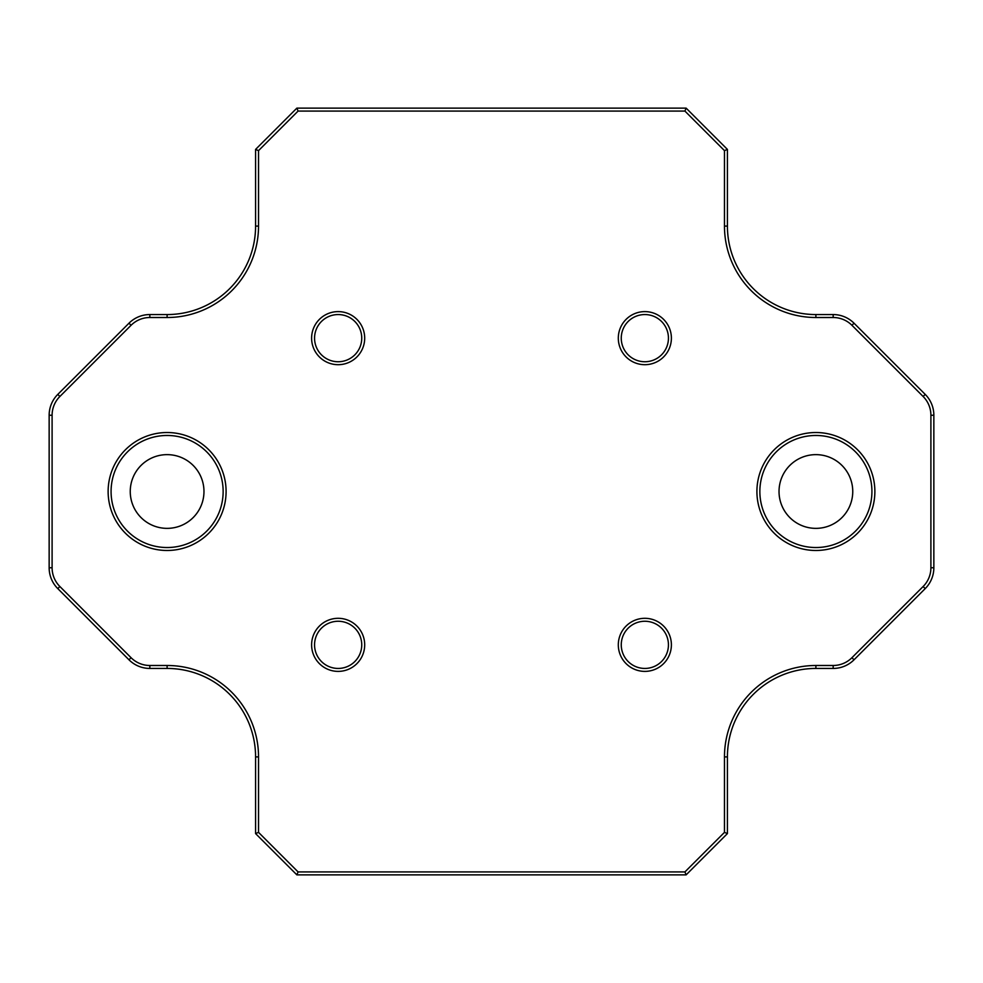<?xml version="1.0" encoding="UTF-8"?>
<svg xmlns="http://www.w3.org/2000/svg" width="983" height="983" viewBox="0 0 983 983"><rect width="100%" height="100%" fill="white"/><g stroke="black" fill="none" stroke-linecap="round" stroke-linejoin="round"><path stroke-width="1.47" d="M815.89 550.48A58.98 58.98 0 0 1 756.91 491.5A58.98 58.98 0 0 1 815.89 432.52A58.98 58.98 0 0 1 874.87 491.5A58.98 58.98 0 0 1 815.89 550.48M815.89 435.469A56.031 56.031 0 0 0 759.859 491.5A56.031 56.031 0 0 0 815.89 547.531A56.031 56.031 0 0 0 871.921 491.5A56.031 56.031 0 0 0 815.89 435.469M167.11 550.48A58.98 58.98 0 0 1 108.13 491.5A58.98 58.98 0 0 1 167.11 432.52A58.98 58.98 0 0 1 226.09 491.5A58.98 58.98 0 0 1 167.11 550.48M167.11 435.469A56.031 56.031 0 0 0 111.079 491.5A56.031 56.031 0 0 0 167.11 547.531A56.031 56.031 0 0 0 223.141 491.5A56.031 56.031 0 0 0 167.11 435.469M644.848 671.389A26.541 26.541 0 0 1 618.307 644.848A26.541 26.541 0 0 1 644.848 618.307A26.541 26.541 0 0 1 671.389 644.848A26.541 26.541 0 0 1 644.848 671.389M644.848 621.256A23.592 23.592 0 0 0 621.256 644.848A23.592 23.592 0 0 0 644.848 668.44A23.592 23.592 0 0 0 668.44 644.848A23.592 23.592 0 0 0 644.848 621.256M338.152 364.693A26.541 26.541 0 0 1 311.611 338.152A26.541 26.541 0 0 1 338.152 311.611A26.541 26.541 0 0 1 364.693 338.152A26.541 26.541 0 0 1 338.152 364.693M338.152 314.56A23.592 23.592 0 0 0 314.56 338.152A23.592 23.592 0 0 0 338.152 361.744A23.592 23.592 0 0 0 361.744 338.152A23.592 23.592 0 0 0 338.152 314.56M644.848 364.693A26.541 26.541 0 0 1 618.307 338.152A26.541 26.541 0 0 1 644.848 311.611A26.541 26.541 0 0 1 671.389 338.152A26.541 26.541 0 0 1 644.848 364.693M644.848 314.56A23.592 23.592 0 0 0 621.256 338.152A23.592 23.592 0 0 0 644.848 361.744A23.592 23.592 0 0 0 668.44 338.152A23.592 23.592 0 0 0 644.848 314.56M338.152 671.389A26.541 26.541 0 0 1 311.611 644.848A26.541 26.541 0 0 1 338.152 618.307A26.541 26.541 0 0 1 364.693 644.848A26.541 26.541 0 0 1 338.152 671.389M338.152 621.256A23.592 23.592 0 0 0 314.56 644.848A23.592 23.592 0 0 0 338.152 668.44A23.592 23.592 0 0 0 361.744 644.848A23.592 23.592 0 0 0 338.152 621.256M167.11 454.637A36.862 36.862 0 0 0 130.248 491.5A36.862 36.862 0 0 0 167.11 528.362A36.862 36.862 0 0 0 203.972 491.5A36.862 36.862 0 0 0 167.11 454.637M815.89 454.637A36.862 36.862 0 0 0 779.028 491.5A36.862 36.862 0 0 0 815.89 528.362A36.862 36.862 0 0 0 852.753 491.5A36.862 36.862 0 0 0 815.89 454.637M684.918 111.079L298.082 111.079L258.529 150.632L258.529 226.09A91.419 91.419 0 0 1 167.11 317.509L149.834 317.509A26.541 26.541 0 0 0 131.071 325.287L59.877 396.481A26.541 26.541 0 0 0 52.099 415.244L52.099 567.756A26.541 26.541 0 0 0 59.877 586.519L131.071 657.713A26.541 26.541 0 0 0 149.834 665.491L167.11 665.491A91.419 91.419 0 0 1 258.529 756.91L258.529 832.368L298.082 871.921L684.918 871.921L724.471 832.368L724.471 756.91A91.419 91.419 0 0 1 815.89 665.491L833.166 665.491A26.541 26.541 0 0 0 851.929 657.713L923.123 586.519A26.541 26.541 0 0 0 930.901 567.756L930.901 415.244A26.541 26.541 0 0 0 923.123 396.481L851.929 325.287A26.541 26.541 0 0 0 833.166 317.509L815.89 317.509A91.419 91.419 0 0 1 724.471 226.09L724.471 150.632L684.918 111.079L686.134 108.13L727.42 149.416L727.42 226.09A88.47 88.47 0 0 0 815.89 314.56L833.166 314.56A29.49 29.49 0 0 1 854.018 323.198L925.212 394.392A29.49 29.49 0 0 1 933.85 415.244L933.85 567.756A29.49 29.49 0 0 1 925.212 588.608L854.018 659.802A29.49 29.49 0 0 1 833.166 668.44L815.89 668.44A88.47 88.47 0 0 0 727.42 756.91L727.42 833.584L686.134 874.87L296.866 874.87L255.58 833.584L255.58 756.91A88.47 88.47 0 0 0 167.11 668.44L149.834 668.44A29.49 29.49 0 0 1 128.982 659.802L57.788 588.608A29.49 29.49 0 0 1 49.15 567.756L49.15 415.244A29.49 29.49 0 0 1 57.788 394.392L128.982 323.198A29.49 29.49 0 0 1 149.834 314.56L167.11 314.56A88.47 88.47 0 0 0 255.58 226.09L255.58 149.416L296.866 108.13L686.134 108.13M686.134 874.87L684.918 871.921M724.471 832.368L727.42 833.584M296.866 874.87L298.082 871.921M255.58 833.584L258.529 832.368M724.471 150.632L727.42 149.416M298.082 111.079L296.866 108.13M255.58 149.416L258.529 150.632M724.471 756.91L727.42 756.91M815.89 665.491L815.89 668.44M833.166 665.491L833.166 668.44M255.58 756.91L258.529 756.91M851.929 657.713L854.018 659.802M167.11 668.44L167.11 665.491M923.123 586.519L925.212 588.608M149.834 668.44L149.834 665.491M930.901 567.756L933.85 567.756M128.982 659.802L131.071 657.713M930.901 415.244L933.85 415.244M57.788 588.608L59.877 586.519M923.123 396.481L925.212 394.392M49.15 567.756L52.099 567.756M851.929 325.287L854.018 323.198M49.15 415.244L52.099 415.244M833.166 317.509L833.166 314.56M57.788 394.392L59.877 396.481M815.89 317.509L815.89 314.56M128.982 323.198L131.071 325.287M724.471 226.09L727.42 226.09M149.834 314.56L149.834 317.509M167.11 314.56L167.11 317.509M255.58 226.09L258.529 226.09"/></g></svg>
